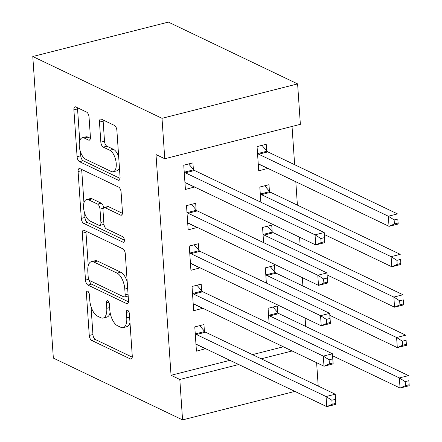 <?xml version="1.0" encoding="UTF-8"?>
<svg xmlns="http://www.w3.org/2000/svg" width="442" height="442" viewBox="0 0 442 442"><rect width="100%" height="100%" fill="white"/><g stroke="black" fill="none" stroke-linecap="round" stroke-linejoin="round"><path stroke-width="0.66" d="M87.709 291.228A2.939 1.376 -104.2 0 0 87.179 291.156A2.939 1.376 -104.2 0 0 86.394 293.284L89.267 335.445A4.199 1.967 -104.2 0 0 91.687 340.445L130.384 358.954A4.199 1.967 -104.2 0 0 131.147 359.053A4.199 1.967 -104.2 0 0 132.268 356.014L129.39 313.853A2.939 1.376 -104.2 0 0 127.699 310.356A2.939 1.376 -104.2 0 0 127.163 310.284A2.939 1.376 -104.2 0 0 126.384 312.411L126.755 317.87A13.437 6.287 -104.2 0 1 123.18 327.605A13.437 6.287 -104.2 0 1 120.738 327.273L117.517 325.732A13.437 6.287 -104.2 0 1 109.771 309.743L109.401 304.289A2.939 1.376 -104.2 0 0 107.704 300.792A2.939 1.376 -104.2 0 0 107.168 300.72A2.939 1.376 -104.2 0 0 106.389 302.847L106.76 308.306A13.437 6.287 -104.2 0 1 103.185 318.041A13.437 6.287 -104.2 0 1 100.748 317.71L97.522 316.168A13.437 6.287 -104.2 0 1 89.776 300.179L89.406 294.726A2.939 1.376 -104.2 0 0 87.709 291.228M89.046 117.108A4.199 1.967 -104.2 0 0 86.626 112.113L75.77 106.92A4.199 1.967 -104.2 0 0 75.007 106.82A4.199 1.967 -104.2 0 0 73.891 109.859L77.085 156.683A4.199 1.967 -104.2 0 0 79.505 161.678L118.202 180.187A4.199 1.967 -104.2 0 0 118.964 180.292A4.199 1.967 -104.2 0 0 120.08 177.248L116.887 130.429A4.199 1.967 -104.2 0 0 114.467 125.429L101.351 119.158A4.199 1.967 -104.2 0 0 100.588 119.053A4.199 1.967 -104.2 0 0 99.472 122.097L100.837 142.136A4.199 1.967 -104.2 0 0 103.262 147.131L109.765 150.241A11.232 5.254 -104.2 0 1 116.003 161.601A11.232 5.254 -104.2 0 1 113.251 171.745A11.232 5.254 -104.2 0 1 111.213 171.474L85.737 159.286A11.232 5.254 -104.2 0 1 79.494 147.932A11.232 5.254 -104.2 0 1 82.245 137.782A11.232 5.254 -104.2 0 1 84.289 138.059L88.533 140.086A4.199 1.967 -104.2 0 0 89.295 140.191A4.199 1.967 -104.2 0 0 90.411 137.147L89.046 117.108M164.761 158.744L162.01 118.323L297.61 83.908L300.367 124.335L164.761 158.744L156.004 154.556L171.048 375.286L179.811 379.474L238.702 364.528M162.01 118.323L32.785 56.51L53.344 358.092L182.568 419.9L179.811 379.474M84.184 230.326A4.199 1.967 -104.2 0 0 83.422 230.227A4.199 1.967 -104.2 0 0 82.3 233.266L85.494 280.09A4.199 1.967 -104.2 0 0 87.914 285.09L126.611 303.599A4.199 1.967 -104.2 0 0 127.373 303.698A4.199 1.967 -104.2 0 0 128.495 300.659L125.301 253.835A4.199 1.967 -104.2 0 0 122.882 248.835L84.184 230.326M81.289 218.387L78.096 171.562A4.199 1.967 -104.2 0 1 79.212 168.524A4.199 1.967 -104.2 0 1 79.974 168.623L118.671 187.132A4.199 1.967 -104.2 0 1 121.091 192.132L122.462 212.171A4.199 1.967 -104.2 0 1 121.346 215.21A4.199 1.967 -104.2 0 1 120.583 215.11L104.887 207.602A4.199 1.967 -104.2 0 0 104.124 207.502A4.199 1.967 -104.2 0 0 103.008 210.541L103.914 223.834A4.199 1.967 -104.2 0 0 106.334 228.829L122.672 236.647A2.939 1.376 -104.2 0 1 124.307 239.619A2.939 1.376 -104.2 0 1 123.583 242.271A2.939 1.376 -104.2 0 1 123.053 242.199L83.709 223.387A4.199 1.967 -104.2 0 1 81.289 218.387L84.952 217.458L84.665 213.226M297.61 83.908L168.385 22.1L32.785 56.51M196.121 209.84L195.679 203.298L186.513 205.624L188.17 229.879L197.32 227.415M269.421 191.242L268.979 184.695L259.813 187.021L260.852 202.204M201.635 290.692L201.187 284.151L192.027 286.477L193.679 310.732L202.834 308.267M274.935 272.095L274.488 265.548L265.327 267.874L266.36 283.057M171.048 375.286L229.939 360.341M252.459 354.622L283.361 346.782M305.671 326.417L305.102 318.074M302.914 285.991L302.345 277.648M300.157 245.564L299.588 237.221M297.4 205.138L295.808 181.75M294.643 164.711L292.035 126.451M277.692 312.522L277.245 305.974L268.084 308.301L269.117 323.483M204.392 331.119L203.944 324.577L194.784 326.903L196.436 351.158L205.591 348.694M272.178 231.669L271.731 225.122L262.57 227.448L263.603 242.63M198.878 250.266L198.43 243.724L189.27 246.05L190.922 270.305L200.077 267.841M266.664 150.816L266.222 144.269L257.056 146.595L258.714 170.85L267.863 168.385M193.369 169.413L192.922 162.871L183.756 165.197L185.413 189.452L194.563 186.988M316.616 362.689L318.174 385.49L317.395 385.684M261.216 358.816L292.123 350.976M182.568 419.9L294.88 391.397M205.596 348.832L196.701 344.578M202.845 308.406L193.944 304.151M200.088 267.979L191.187 263.725M197.331 227.553L188.43 223.298M267.874 168.529L258.979 164.269M194.574 187.126L185.679 182.872M103.185 318.041L106.853 317.107A13.437 6.287 -104.2 0 0 110.119 312.56M123.18 327.605L126.843 326.671A13.437 6.287 -104.2 0 0 129.992 322.627M91.035 306.682L92.936 334.517A4.199 1.967 -104.2 0 0 95.356 339.511L132.246 357.158M89.29 280.151A4.199 1.967 -104.2 0 0 91.582 284.156L128.473 301.803M85.986 231.194A4.199 1.967 -104.2 0 0 85.969 232.337L88.245 265.719M88.207 277.167A2.939 1.376 -104.2 0 0 89.903 280.664L123.87 296.913A2.939 1.376 -104.2 0 0 124.401 296.985A2.939 1.376 -104.2 0 0 125.185 294.853L124.793 289.101A13.437 6.287 -104.2 0 0 117.047 273.112L93.831 262.007A13.437 6.287 -104.2 0 0 91.389 261.675A13.437 6.287 -104.2 0 0 87.814 271.41L88.207 277.167M124.401 296.985L128.07 296.052A2.939 1.376 -104.2 0 0 128.174 296.013M127.197 281.67A13.437 6.287 -104.2 0 0 120.71 272.178L117.047 273.112M91.389 261.675L95.052 260.747A13.437 6.287 -104.2 0 1 97.494 261.073L120.71 272.178M83.958 202.834L81.759 170.634L78.096 171.562M81.781 169.485A4.199 1.967 -104.2 0 0 81.759 170.634M122.44 213.315L108.55 206.674A4.199 1.967 -104.2 0 0 107.787 206.569L104.124 207.502M124.368 240.15L87.372 222.453L83.709 223.387M88.599 199.812A11.232 5.254 -104.2 0 0 86.56 199.541A11.232 5.254 -104.2 0 0 83.809 209.685A11.232 5.254 -104.2 0 0 90.046 221.044L99.025 225.337A4.199 1.967 -104.2 0 0 99.787 225.437A4.199 1.967 -104.2 0 0 100.903 222.398L99.997 209.105A4.199 1.967 -104.2 0 0 97.577 204.105L88.599 199.812L92.267 198.883A11.232 5.254 -104.2 0 0 90.229 198.607L86.56 199.541M99.787 225.437L103.45 224.508A4.199 1.967 -104.2 0 0 103.947 224.204M103.627 207.801A4.199 1.967 -104.2 0 0 101.24 203.176L97.577 204.105M92.267 198.883L101.24 203.176M84.952 217.458A4.199 1.967 -104.2 0 0 87.372 222.453M82.245 137.782L85.914 136.854A11.232 5.254 -104.2 0 1 87.952 137.125L90.395 138.296M113.251 171.745L116.915 170.816A11.232 5.254 -104.2 0 0 119.434 167.811M118.683 156.739A11.232 5.254 -104.2 0 0 113.428 149.313L109.765 150.241M103.157 120.02A4.199 1.967 -104.2 0 0 103.141 121.169L104.505 141.208A4.199 1.967 -104.2 0 0 106.925 146.203L113.428 149.313M80.483 151.86L80.748 155.755A4.199 1.967 -104.2 0 0 83.168 160.75L120.064 178.397M77.571 107.782A4.199 1.967 -104.2 0 0 77.554 108.931L79.726 140.788M332.611 355.782L400.054 388.043L399.364 377.938L408.53 375.612L278.863 313.593A4.276 2 75.8 0 1 278.029 312.914L272.99 307.057M408.833 380.706L409.215 385.717L400.054 388.043L405.441 385.678L409.11 384.744L408.833 380.706L405.17 381.634L405.441 385.678M405.17 381.634L399.364 377.938L269.703 315.919A4.276 2 75.8 0 1 268.863 315.234L268.526 314.842M409.11 384.744L409.215 385.717M196.856 344.539L195.999 344.754M199.69 325.655L204.729 331.511A4.276 2 -104.2 0 0 205.569 332.196L335.229 394.214L335.914 404.319L326.754 406.646L197.093 344.627A4.276 2 -104.2 0 0 196.314 344.522A4.276 2 -104.2 0 0 196.292 344.528L195.988 344.611M332.146 404.281L326.754 406.646L326.063 396.54L335.229 394.214L335.533 399.303L331.87 400.237L332.146 404.281L335.809 403.347L335.533 399.303M195.226 333.445L195.568 333.837A4.276 2 -104.2 0 0 196.403 334.522L326.063 396.54L331.87 400.237M335.914 404.319L335.809 403.347M329.854 315.356L397.297 347.616L396.607 337.511L405.773 335.185L276.112 273.167A4.276 2 75.8 0 1 275.272 272.487L270.233 266.631M406.076 340.279L406.463 345.296L397.297 347.616L402.69 345.252L406.353 344.324L406.076 340.279L402.413 341.207L402.69 345.252M402.413 341.207L396.607 337.511L266.946 275.493A4.276 2 75.8 0 1 266.112 274.808L265.775 274.416M406.353 344.324L406.463 345.296M327.097 274.935L394.54 307.19L393.855 297.085L403.016 294.759L273.355 232.741A4.276 2 75.8 0 1 272.515 232.061L267.476 226.205M403.319 299.853L403.706 304.869L394.54 307.19L399.933 304.825L403.596 303.897L403.319 299.853L399.656 300.781L399.933 304.825M399.656 300.781L393.855 297.085L264.189 235.067A4.276 2 75.8 0 1 263.355 234.382L263.018 233.989M403.596 303.897L403.706 304.869M194.099 304.113L193.242 304.328M196.933 285.228L201.972 291.085A4.276 2 -104.2 0 0 202.812 291.77L332.472 353.788L333.163 363.893L323.997 366.219L194.336 304.201A4.276 2 -104.2 0 0 193.557 304.096A4.276 2 -104.2 0 0 193.541 304.102L193.231 304.19M329.389 363.854L323.997 366.219L323.312 356.114L332.472 353.788L332.776 358.882L329.113 359.81L329.389 363.854L333.053 362.921L332.776 358.882M192.474 293.018L192.811 293.411A4.276 2 -104.2 0 0 193.646 294.096L323.312 356.114L329.113 359.81M333.163 363.893L333.053 362.921M191.342 263.686L190.485 263.902M194.176 244.802L199.215 250.658A4.276 2 -104.2 0 0 200.055 251.343L329.715 313.361L330.406 323.467L321.24 325.793L191.579 263.775A4.276 2 -104.2 0 0 190.806 263.67A4.276 2 -104.2 0 0 190.784 263.675L190.48 263.763M326.632 323.428L321.24 325.793L320.555 315.687L329.715 313.361L330.019 318.455L326.356 319.384L326.632 323.428L330.296 322.494L330.019 318.455M189.717 252.592L190.054 252.984A4.276 2 -104.2 0 0 190.894 253.669L320.555 315.687L326.356 319.384M330.406 323.467L330.296 322.494M324.34 234.509L391.789 266.764L391.098 256.658L400.259 254.332L270.598 192.314A4.276 2 75.8 0 1 269.758 191.635L264.719 185.778M400.562 259.426L400.949 264.443L391.789 266.764L397.176 264.399L400.839 263.471L400.562 259.426L396.899 260.355L397.176 264.399M396.899 260.355L391.098 256.658L261.437 194.64A4.276 2 75.8 0 1 260.598 193.961L260.261 193.568M400.839 263.471L400.949 264.443M258.277 164.446L259.128 164.231M258.266 164.308L258.57 164.225A4.276 2 75.8 0 1 258.592 164.22A4.276 2 75.8 0 1 259.371 164.319L389.032 226.343L388.341 216.232L397.502 213.906L267.841 151.888A4.276 2 75.8 0 1 267.007 151.208L261.968 145.352M397.811 219L398.192 224.017L389.032 226.343L394.419 223.972L398.087 223.044L397.811 219L394.142 219.928L394.419 223.972M394.142 219.928L388.341 216.232L258.68 154.214A4.276 2 75.8 0 1 257.841 153.534L257.504 153.142M398.087 223.044L398.192 224.017M188.585 223.26L187.734 223.475M191.419 204.375L196.458 210.232A4.276 2 -104.2 0 0 197.298 210.917L326.958 272.935L327.649 283.04L318.489 285.366L188.822 223.348A4.276 2 -104.2 0 0 188.049 223.243A4.276 2 -104.2 0 0 188.027 223.249L187.723 223.337M323.876 283.002L318.489 285.366L317.798 275.261L326.958 272.935L327.268 278.029L323.599 278.957L323.876 283.002L327.539 282.068L327.268 278.029M186.96 212.166L187.297 212.558A4.276 2 -104.2 0 0 188.137 213.243L317.798 275.261L323.599 278.957M327.649 283.04L327.539 282.068M185.833 182.833L184.977 183.049M188.668 163.954L193.707 169.805A4.276 2 -104.2 0 0 194.541 170.49L324.201 232.509L324.892 242.614L315.732 244.94L186.071 182.922A4.276 2 -104.2 0 0 185.292 182.817L184.966 182.911M321.119 242.575L315.732 244.94L315.041 234.835L324.201 232.509L324.511 237.603L320.842 238.531L321.119 242.575L324.787 241.641L324.511 237.603M184.203 171.739L184.541 172.131A4.276 2 -104.2 0 0 185.38 172.816L315.041 234.835L320.842 238.531M324.892 242.614L324.787 241.641M88.881 292.654L86.394 293.284M128.865 311.781L126.384 312.411M108.876 302.217L106.389 302.847M109.622 307.577L106.76 308.306M129.617 317.141L126.755 317.87M131.771 358.6L130.384 358.954M95.356 339.511L91.687 340.445M92.936 334.517L89.267 335.445M127.998 303.245L126.611 303.599M91.582 284.156L87.914 285.09M88.748 279.267L85.494 280.09M85.969 232.337L82.3 233.266M128.047 294.129L125.185 294.853M127.655 288.372L124.793 289.101M97.494 261.073L93.831 262.007M121.964 214.757L120.583 215.11M108.55 206.674L104.887 207.602M124.02 241.956L123.053 242.199M103.765 221.669L100.903 222.398M103.323 208.259L99.997 209.105M89.919 139.738L88.533 140.086M87.952 137.125L84.289 138.059M106.925 146.203L103.262 147.131M104.505 141.208L100.837 142.136M103.141 121.169L99.472 122.097M119.583 179.839L118.202 180.187M83.168 160.75L79.505 161.678M80.748 155.755L77.085 156.683M77.554 108.931L73.891 109.859M278.863 313.593L269.703 315.919M278.029 312.914L268.863 315.234M195.568 333.837L204.729 331.511M196.403 334.522L205.569 332.196M276.112 273.167L266.946 275.493M275.272 272.487L266.112 274.808M273.355 232.741L264.189 235.067M272.515 232.061L263.355 234.382M192.811 293.411L201.972 291.085M193.646 294.096L202.812 291.77M190.054 252.984L199.215 250.658M190.894 253.669L200.055 251.343M270.598 192.314L261.437 194.64M269.758 191.635L260.598 193.961M267.841 151.888L258.68 154.214M267.007 151.208L257.841 153.534M187.297 212.558L196.458 210.232M188.137 213.243L197.298 210.917M184.541 172.131L193.707 169.805M185.38 172.816L194.541 170.49"/></g></svg>
